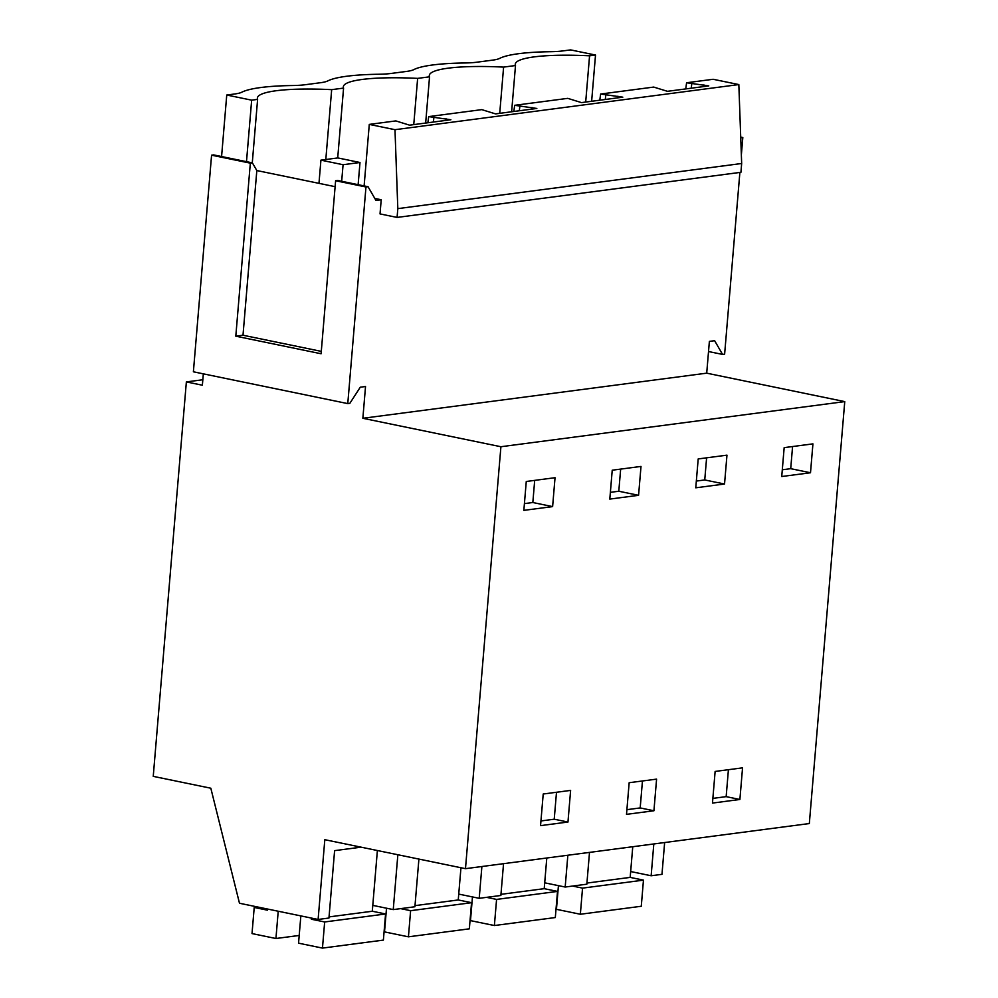 <?xml version="1.0" encoding="UTF-8"?>
<svg xmlns="http://www.w3.org/2000/svg" width="998" height="998" viewBox="0 0 998 998"><rect width="100%" height="100%" fill="white"/><g stroke="black" fill="none" stroke-linecap="round" stroke-linejoin="round"><path stroke-width="1.5" d="M397.853 854.737L393.249 909.602L372.778 905.373M393.249 909.602L414.906 906.758L418.911 859.078M250.336 163.161L252.407 162.886L256.823 170.546L243.001 335.228L235.802 336.176L250.336 163.161L211.576 155.177L193.387 371.792L347.778 403.604L349.849 403.329L360.278 387.199L365.53 386.513L362.86 418.287L500.909 446.73L465.48 868.672L324.812 839.692L318.113 919.457L328.953 918.035L334.604 850.645L361.114 847.165M481.884 866.526L479.215 898.312L500.871 895.48L503.541 863.682M567.85 855.236L565.18 887.035L586.836 884.191L589.506 852.392M653.815 843.959L651.145 875.757L661.973 874.335L664.643 842.537M318.113 919.457L239.483 903.252L210.828 788.22L153.243 776.357L186.364 381.91L202.369 385.216L203.33 373.838M465.48 868.672L809.328 823.55L844.757 401.608L500.909 446.73M252.282 162.861L257.609 99.376L251.658 100.162L246.494 161.676M251.658 100.162L226.746 95.022L221.581 156.536M186.364 381.91L202.831 379.751M810.501 472.753L781.733 476.52L784.166 447.64L812.933 443.873L810.501 472.753L790.715 468.673L792.574 446.543M715.129 771.442L742.549 767.849L739.892 799.473L712.472 803.078L715.129 771.442M523.85 510.365L526.27 481.485L555.038 477.705L552.618 506.597L523.85 510.365M695.768 487.81L698.201 458.93L726.968 455.15L724.536 484.03L695.768 487.81M570.619 790.404L567.962 822.04L540.554 825.633L543.211 794.009L570.619 790.404M609.803 499.087L612.236 470.208L641.003 466.428L638.57 495.307L609.803 499.087M653.927 810.763L626.507 814.356L629.164 782.719L656.584 779.126L653.927 810.763L640.192 807.931L626.906 809.665M556.497 792.262L554.227 819.208L540.941 820.955M362.86 418.287L706.709 373.165L844.757 401.608M347.778 403.604L365.967 186.988L368.037 186.713L375.959 200.436L381.211 199.75L380.026 213.909L397.079 217.427L740.928 172.305L741.664 163.497L397.815 208.632L397.079 217.427M739.88 172.442L724.623 354.153L722.552 354.415L714.63 340.705L709.378 341.391L706.709 373.165M741.364 154.877L742.811 137.537L740.741 137.811M211.576 155.177L213.647 154.902L252.407 162.886M381.211 199.75L374.799 198.427M226.746 95.022L234.667 93.987A41.953 6.786 -175.2 0 0 241.778 92.228A111.888 18.076 -175.2 0 1 292.776 85.529A41.953 6.786 -175.2 0 0 304.777 84.78L320.632 82.697A41.953 6.786 -175.2 0 0 327.743 80.938A111.888 18.076 -175.2 0 1 378.729 74.251A41.953 6.786 -175.2 0 0 390.742 73.503L406.598 71.419A41.953 6.786 -175.2 0 0 413.708 69.66A111.888 18.076 -175.2 0 1 464.694 62.974A41.953 6.786 -175.2 0 0 476.707 62.225L492.563 60.142A41.953 6.786 -175.2 0 0 499.674 58.383A111.888 18.076 -175.2 0 1 550.659 51.696A41.953 6.786 -175.2 0 0 562.672 50.935L570.594 49.9L595.519 55.04L589.569 55.813A92.303 14.92 -175.2 0 0 515.267 64.221A92.303 14.92 -175.2 0 0 515.504 65.531L503.603 67.103A92.303 14.92 -175.2 0 0 429.302 75.511A92.303 14.92 -175.2 0 0 429.539 76.821L417.638 78.38A92.303 14.92 -175.2 0 0 343.337 86.789A92.303 14.92 -175.2 0 0 343.574 88.098L331.673 89.658A92.303 14.92 -175.2 0 0 257.372 98.066A92.303 14.92 -175.2 0 0 257.609 99.376M567.962 822.04L554.227 819.208M552.618 506.597L532.832 502.518L534.691 480.387M532.832 502.518L524.412 503.616M394.983 129.69L369.285 124.401L395.832 120.908L409.542 125.162L450.871 119.748L428.703 116.604L481.797 109.63L495.507 113.884L536.837 108.458L514.669 105.314L567.762 98.353L581.472 102.607L622.802 97.18L600.634 94.037L653.715 87.076L667.437 91.317L708.767 85.903L686.587 82.759L713.133 79.279L738.832 84.568L394.983 129.69L397.815 208.632M369.285 124.401L364.12 185.915M365.967 186.988L335.615 180.738L337.686 180.463L368.037 186.713M256.823 170.546L335.116 186.676M335.615 180.738L321.094 353.754L235.802 336.176M428.703 116.604L427.855 122.766M514.669 105.314L513.82 111.477M600.634 94.037L599.786 100.199M686.587 82.759L685.751 88.922M325.81 159.505L331.673 89.658M337.711 157.946L343.574 88.098M738.832 84.568L741.664 163.497M321.294 351.371L243.001 335.228M433.382 122.043L433.881 117.664M446.019 118.737L445.832 120.409M728.415 769.695L726.157 796.641L712.871 798.388M739.892 799.473L726.157 796.641M642.45 780.972L640.192 807.931M724.536 484.03L704.75 479.951L696.342 481.061M704.75 479.951L706.609 457.82M499.724 113.335L503.603 67.103M511.625 111.776L515.504 65.531M565.18 887.035L544.708 882.818M479.215 898.312L458.743 894.096M425.659 123.053L429.539 76.821M413.758 124.613L417.638 78.38M617.937 96.182L617.75 97.841M605.299 99.476L605.798 95.109M638.57 495.307L618.797 491.241L610.377 492.338M618.797 491.241L620.656 469.097M531.984 107.46L531.784 109.119M519.334 110.753L519.846 106.387M591.639 101.272L595.519 55.04M651.145 875.757L630.674 871.541M585.689 102.046L589.569 55.813M722.552 354.415L708.53 351.533M740.716 137.1L742.811 137.537M790.715 468.673L782.307 469.784M691.265 88.198L691.764 83.82M703.902 84.892L703.715 86.564M572.553 886.062L582.545 888.12L580.349 914.255L556.447 909.328L558.431 885.65M580.349 914.255L641.277 906.259L643.461 880.136L630.175 877.392L586.936 883.068M582.545 888.12L643.461 880.136M632.757 846.728L630.175 877.392M486.587 897.352L496.58 899.41L494.384 925.533L470.482 920.618L472.466 896.928M494.384 925.533L555.312 917.549L557.508 891.414L544.209 888.669L500.971 894.345M496.58 899.41L557.508 891.414M546.792 858.006L544.209 888.669M400.635 908.629L410.615 910.687L408.431 936.823L384.517 931.895L386.513 908.205M408.431 936.823L469.347 928.826L471.543 902.691L458.244 899.959L415.006 905.635M410.615 910.687L471.543 902.691M460.951 867.749L458.244 899.959M311.463 918.085L311.364 919.233L324.662 921.965L322.466 948.1L298.552 943.172L300.847 915.902M267.601 909.053L267.501 910.188L254.216 907.456L252.02 933.579L275.935 938.507L299.2 935.463M278.217 911.236L275.935 938.507M322.466 948.1L383.382 940.104L385.577 913.981L372.291 911.236L329.041 916.913M324.662 921.965L385.577 913.981M311.364 919.233L314.819 918.771M377.381 850.521L372.291 911.236M254.216 907.456L257.671 906.995M318.973 183.345L320.919 160.154L343.075 164.72L341.678 181.287M320.919 160.154L337.848 157.934L359.991 162.499L343.075 164.72M358.132 184.68L359.991 162.499"/></g></svg>
